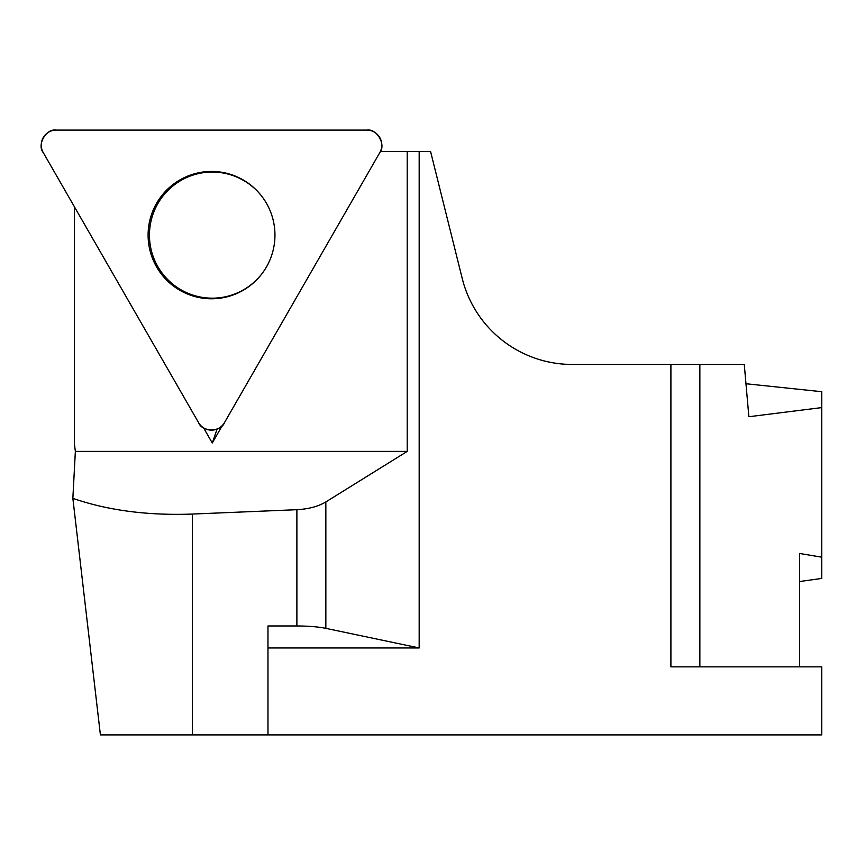 <?xml version="1.0" encoding="UTF-8"?>
<svg xmlns="http://www.w3.org/2000/svg" width="865" height="865" viewBox="0 0 865 865"><rect width="100%" height="100%" fill="white"/><g stroke="black" fill="none" stroke-linecap="round" stroke-linejoin="round"><path stroke-width="1.3" d="M74.433 206.811L74.433 443.918L75.352 451.4L72.855 498.348C107.811 510.437 147.656 515.681 192.376 514.059L296.89 509.69C308.524 509.085 318.169 506.49 325.846 501.927L407.21 451.4L75.352 451.4M267.977 647.961L419.179 647.961L419.179 151.58L380.341 151.58M419.179 151.58L430.597 151.58L462.234 278.498A113.401 113.401 0 0 0 572.273 364.457L699.861 364.457L699.861 666.861M419.179 647.961L325.846 628.347C318.169 626.801 308.524 626.011 296.89 625.968L267.977 625.968L267.977 734.904L100.405 734.904L72.855 498.348M799.552 666.861L799.552 553.459L821.75 557.179L821.75 578.426L799.552 581.55M203.545 427.818L212.271 442.988L222.348 425.493M407.21 151.58L407.21 451.4M267.977 734.904L821.75 734.904L821.75 666.861L670.905 666.861L670.905 364.457M745.965 383.746L821.75 391.704L821.75 557.179M821.75 407.599L748.874 416.725L744.268 364.457L699.861 364.457M212.271 442.988L217.137 429.04M263.284 271.913A63.059 62.821 90 0 1 149.45 235.118A63.059 62.821 90 0 1 263.284 198.312M224.468 422.639L379.8 152.608A14.997 14.943 -90 0 0 366.857 130.096L56.193 130.096A14.997 14.943 -90 0 0 43.25 152.608L198.582 422.639A14.997 14.943 -90 0 0 224.468 422.639M266.463 203.286A63.664 63.426 -90 0 0 177.206 181.574A63.664 63.426 -90 0 0 156.597 266.95A63.664 63.426 -90 0 0 263.155 272.097A63.664 63.426 -90 0 0 266.463 203.286M43.25 152.608L198.582 422.639C202.01 432.208 221.04 432.208 224.468 422.639L379.8 152.608C386.341 144.833 376.837 128.301 366.857 130.096L56.193 130.096C46.223 128.301 36.708 144.833 43.25 152.608M192.376 514.059L192.376 734.904M296.89 625.968L296.89 509.69M325.846 501.927L325.846 628.347"/></g></svg>
